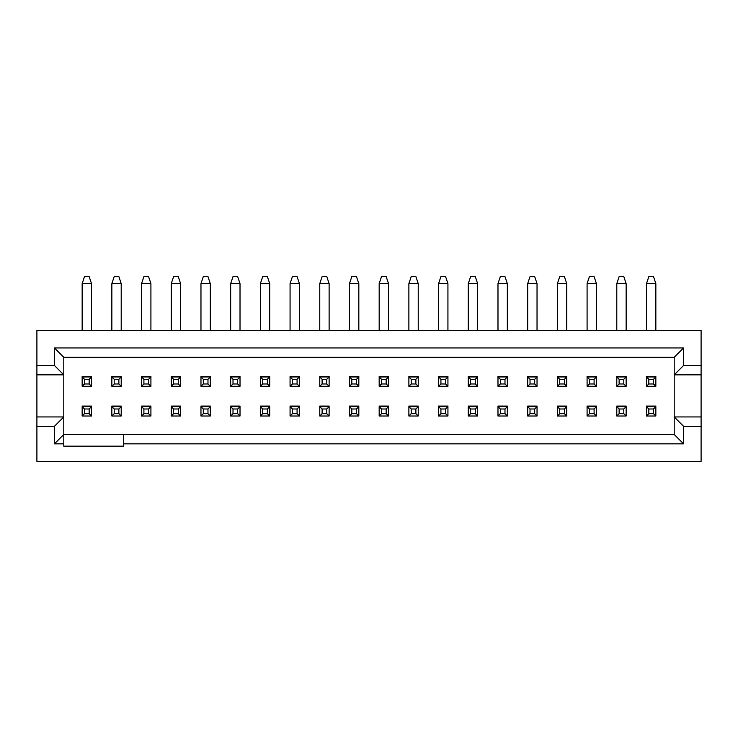 <?xml version="1.0" encoding="UTF-8"?>
<svg xmlns="http://www.w3.org/2000/svg" width="738" height="738" viewBox="0 0 738 738"><rect width="100%" height="100%" fill="white"/><g stroke="black" fill="none" stroke-linecap="round" stroke-linejoin="round"><path stroke-width="1.11" d="M701.1 461.379L36.9 461.379L36.9 330.412L701.1 330.412L701.1 461.379M701.1 426.296L683.563 426.296L683.563 443.842L123.431 443.842L123.431 446.176L63.791 446.176L63.791 443.842L54.437 443.842L54.437 426.296L36.9 426.296M36.9 365.494L54.437 365.494L54.437 347.949L683.563 347.949L674.209 357.303L63.791 357.303L63.791 443.842M123.431 443.842L123.431 434.488L674.209 434.488L683.563 443.842M683.563 347.949L683.563 365.494L701.1 365.494M54.437 426.296L63.791 416.942L36.9 416.942M54.437 365.494L63.791 374.849L36.9 374.849M123.431 434.488L63.791 434.488L54.437 443.842M701.1 374.849L674.209 374.849L674.209 416.942L701.1 416.942M674.209 434.488L674.209 416.942L683.563 426.296M683.563 365.494L674.209 374.849L674.209 357.303M63.791 357.303L54.437 347.949M646.488 376.371L655.842 376.371L655.842 376.952L646.488 376.952L646.488 376.371L646.488 386.306L655.842 386.306L655.842 376.371M616.793 376.371L626.147 376.371L626.147 376.952L616.793 376.952L616.793 376.371L616.793 386.306L626.147 386.306L626.147 376.371M587.088 376.371L596.442 376.371L596.442 376.952L587.088 376.952L587.088 376.371L587.088 386.306L596.442 386.306L596.442 376.371M557.384 376.371L566.738 376.371L566.738 376.952L557.384 376.952L557.384 376.371L557.384 386.306L566.738 386.306L566.738 376.371M527.679 376.371L537.033 376.371L537.033 376.952L527.679 376.952L527.679 376.371L527.679 386.306L537.033 386.306L537.033 376.371M497.984 376.371L507.338 376.371L507.338 376.952L497.984 376.952L497.984 376.371L497.984 386.306L507.338 386.306L507.338 376.371M468.279 376.371L477.634 376.371L477.634 376.952L468.279 376.952L468.279 376.371L468.279 386.306L477.634 386.306L477.634 376.371M438.575 376.371L447.929 376.371L447.929 376.952L438.575 376.952L438.575 376.371L438.575 386.306L447.929 386.306L447.929 376.371M408.88 376.371L418.234 376.371L418.234 376.952L408.88 376.952L408.88 376.371L408.88 386.306L418.234 386.306L418.234 376.371M379.175 376.371L388.529 376.371L388.529 376.952L379.175 376.952L379.175 376.371L379.175 386.306L388.529 386.306L388.529 376.371M349.471 376.371L358.825 376.371L358.825 376.952L349.471 376.952L349.471 376.371L349.471 386.306L358.825 386.306L358.825 376.371M319.766 376.371L329.12 376.371L329.12 376.952L319.766 376.952L319.766 376.371L319.766 386.306L329.12 386.306L329.12 376.371M290.071 376.371L299.425 376.371L299.425 376.952L290.071 376.952L290.071 376.371L290.071 386.306L299.425 386.306L299.425 376.371M260.366 376.371L269.721 376.371L269.721 376.952L260.366 376.952L260.366 376.371L260.366 386.306L269.721 386.306L269.721 376.371M230.662 376.371L240.016 376.371L240.016 376.952L230.662 376.952L230.662 376.371L230.662 386.306L240.016 386.306L240.016 376.371M200.967 376.371L210.321 376.371L210.321 376.952L200.967 376.952L200.967 376.371L200.967 386.306L210.321 386.306L210.321 376.371M171.262 376.371L180.616 376.371L180.616 376.952L171.262 376.952L171.262 376.371L171.262 386.306L180.616 386.306L180.616 376.371M141.558 376.371L150.912 376.371L150.912 376.952L141.558 376.952L141.558 376.371L141.558 386.306L150.912 386.306L150.912 376.371M111.853 376.371L121.207 376.371L121.207 376.952L111.853 376.952L111.853 376.371L111.853 386.306L121.207 386.306L121.207 376.371M82.158 376.371L91.512 376.371L91.512 376.952L82.158 376.952L82.158 376.371L82.158 386.306L91.512 386.306L91.512 376.371M646.488 406.066L655.842 406.066L655.842 406.656L646.488 406.656L646.488 406.066L646.488 416.011L655.842 416.011L655.842 406.066M616.793 406.066L626.147 406.066L626.147 406.656L616.793 406.656L616.793 406.066L616.793 416.011L626.147 416.011L626.147 406.066M587.088 406.066L596.442 406.066L596.442 406.656L587.088 406.656L587.088 406.066L587.088 416.011L596.442 416.011L596.442 406.066M557.384 406.066L566.738 406.066L566.738 406.656L557.384 406.656L557.384 406.066L557.384 416.011L566.738 416.011L566.738 406.066M527.679 406.066L537.033 406.066L537.033 406.656L527.679 406.656L527.679 406.066L527.679 416.011L537.033 416.011L537.033 406.066M497.984 406.066L507.338 406.066L507.338 406.656L497.984 406.656L497.984 406.066L497.984 416.011L507.338 416.011L507.338 406.066M468.279 406.066L477.634 406.066L477.634 406.656L468.279 406.656L468.279 406.066L468.279 416.011L477.634 416.011L477.634 406.066M438.575 406.066L447.929 406.066L447.929 406.656L438.575 406.656L438.575 406.066L438.575 416.011L447.929 416.011L447.929 406.066M408.88 406.066L418.234 406.066L418.234 406.656L408.88 406.656L408.88 406.066L408.88 416.011L418.234 416.011L418.234 406.066M379.175 406.066L388.529 406.066L388.529 406.656L379.175 406.656L379.175 406.066L379.175 416.011L388.529 416.011L388.529 406.066M349.471 406.066L358.825 406.066L358.825 406.656L349.471 406.656L349.471 406.066L349.471 416.011L358.825 416.011L358.825 406.066M319.766 406.066L329.12 406.066L329.12 406.656L319.766 406.656L319.766 406.066L319.766 416.011L329.12 416.011L329.12 406.066M290.071 406.066L299.425 406.066L299.425 406.656L290.071 406.656L290.071 406.066L290.071 416.011L299.425 416.011L299.425 406.066M260.366 406.066L269.721 406.066L269.721 406.656L260.366 406.656L260.366 406.066L260.366 416.011L269.721 416.011L269.721 406.066M230.662 406.066L240.016 406.066L240.016 406.656L230.662 406.656L230.662 406.066L230.662 416.011L240.016 416.011L240.016 406.066M200.967 406.066L210.321 406.066L210.321 406.656L200.967 406.656L200.967 406.066L200.967 416.011L210.321 416.011L210.321 406.066M171.262 406.066L180.616 406.066L180.616 406.656L171.262 406.656L171.262 406.066L171.262 416.011L180.616 416.011L180.616 406.066M141.558 406.066L150.912 406.066L150.912 406.656L141.558 406.656L141.558 406.066L141.558 416.011L150.912 416.011L150.912 406.066M111.853 406.066L121.207 406.066L121.207 406.656L111.853 406.656L111.853 406.066L111.853 416.011L121.207 416.011L121.207 406.066M82.158 406.066L91.512 406.066L91.512 406.656L82.158 406.656L82.158 406.066L82.158 416.011L91.512 416.011L91.512 406.066M82.158 330.412L82.158 283.632L84.492 276.621L89.169 276.621L91.512 283.632L91.512 330.412M111.853 330.412L111.853 283.632L114.196 276.621L118.873 276.621L121.207 283.632L121.207 330.412M141.558 330.412L141.558 283.632L143.901 276.621L148.578 276.621L150.912 283.632L150.912 330.412M171.262 330.412L171.262 283.632L173.596 276.621L178.273 276.621L180.616 283.632L180.616 330.412M200.967 330.412L200.967 283.632L203.301 276.621L207.978 276.621L210.321 283.632L210.321 330.412M230.662 330.412L230.662 283.632L233.005 276.621L237.682 276.621L240.016 283.632L240.016 330.412M260.366 330.412L260.366 283.632L262.7 276.621L267.387 276.621L269.721 283.632L269.721 330.412M290.071 330.412L290.071 283.632L292.405 276.621L297.082 276.621L299.425 283.632L299.425 330.412M319.766 330.412L319.766 283.632L322.109 276.621L326.786 276.621L329.12 283.632L329.12 330.412M349.471 330.412L349.471 283.632L351.814 276.621L356.491 276.621L358.825 283.632L358.825 330.412M379.175 330.412L379.175 283.632L381.509 276.621L386.186 276.621L388.529 283.632L388.529 330.412M408.88 330.412L408.88 283.632L411.214 276.621L415.891 276.621L418.234 283.632L418.234 330.412M438.575 330.412L438.575 283.632L440.918 276.621L445.595 276.621L447.929 283.632L447.929 330.412M468.279 330.412L468.279 283.632L470.613 276.621L475.3 276.621L477.634 283.632L477.634 330.412M497.984 330.412L497.984 283.632L500.318 276.621L504.995 276.621L507.338 283.632L507.338 330.412M527.679 330.412L527.679 283.632L530.022 276.621L534.699 276.621L537.033 283.632L537.033 330.412M557.384 330.412L557.384 283.632L559.727 276.621L564.404 276.621L566.738 283.632L566.738 330.412M587.088 330.412L587.088 283.632L589.422 276.621L594.099 276.621L596.442 283.632L596.442 330.412M616.793 330.412L616.793 283.632L619.127 276.621L623.804 276.621L626.147 283.632L626.147 330.412M646.488 330.412L646.488 283.632L648.831 276.621L653.508 276.621L655.842 283.632L655.842 330.412M477.634 386.306L475.3 383.972L475.3 379.286L477.634 376.952M468.279 386.306L470.613 383.972L475.3 383.972M468.279 376.952L470.613 379.286L470.613 383.972M507.338 416.011L504.995 413.667L504.995 408.99L507.338 406.656M497.984 416.011L500.318 413.667L504.995 413.667M497.984 406.656L500.318 408.99L500.318 413.667M655.842 416.011L653.508 413.667L653.508 408.99L655.842 406.656M646.488 416.011L648.831 413.667L653.508 413.667M646.488 406.656L648.831 408.99L648.831 413.667M655.842 386.306L653.508 383.972L653.508 379.286L655.842 376.952M646.488 386.306L648.831 383.972L653.508 383.972M646.488 376.952L648.831 379.286L648.831 383.972M91.512 416.011L89.169 413.667L89.169 408.99L91.512 406.656M82.158 416.011L84.492 413.667L89.169 413.667M82.158 406.656L84.492 408.99L84.492 413.667M121.207 416.011L118.873 413.667L118.873 408.99L121.207 406.656M111.853 416.011L114.196 413.667L118.873 413.667M111.853 406.656L114.196 408.99L114.196 413.667M121.207 386.306L118.873 383.972L118.873 379.286L121.207 376.952M111.853 386.306L114.196 383.972L118.873 383.972M111.853 376.952L114.196 379.286L114.196 383.972M91.512 386.306L89.169 383.972L89.169 379.286L91.512 376.952M82.158 386.306L84.492 383.972L89.169 383.972M82.158 376.952L84.492 379.286L84.492 383.972M626.147 416.011L623.804 413.667L623.804 408.99L626.147 406.656M616.793 416.011L619.127 413.667L623.804 413.667M616.793 406.656L619.127 408.99L619.127 413.667M447.929 416.011L445.595 413.667L445.595 408.99L447.929 406.656M438.575 416.011L440.918 413.667L445.595 413.667M438.575 406.656L440.918 408.99L440.918 413.667M269.721 416.011L267.387 413.667L267.387 408.99L269.721 406.656M260.366 416.011L262.7 413.667L267.387 413.667M260.366 406.656L262.7 408.99L262.7 413.667M180.616 416.011L178.273 413.667L178.273 408.99L180.616 406.656M171.262 416.011L173.596 413.667L178.273 413.667M171.262 406.656L173.596 408.99L173.596 413.667M358.825 416.011L356.491 413.667L356.491 408.99L358.825 406.656M349.471 416.011L351.814 413.667L356.491 413.667M349.471 406.656L351.814 408.99L351.814 413.667M537.033 416.011L534.699 413.667L534.699 408.99L537.033 406.656M527.679 416.011L530.022 413.667L534.699 413.667M527.679 406.656L530.022 408.99L530.022 413.667M329.12 416.011L326.786 413.667L326.786 408.99L329.12 406.656M319.766 416.011L322.109 413.667L326.786 413.667M319.766 406.656L322.109 408.99L322.109 413.667M150.912 416.011L148.578 413.667L148.578 408.99L150.912 406.656M141.558 416.011L143.901 413.667L148.578 413.667M141.558 406.656L143.901 408.99L143.901 413.667M299.425 416.011L297.082 413.667L297.082 408.99L299.425 406.656M290.071 416.011L292.405 413.667L297.082 413.667M290.071 406.656L292.405 408.99L292.405 413.667M477.634 416.011L475.3 413.667L475.3 408.99L477.634 406.656M468.279 416.011L470.613 413.667L475.3 413.667M468.279 406.656L470.613 408.99L470.613 413.667M566.738 416.011L564.404 413.667L564.404 408.99L566.738 406.656M557.384 416.011L559.727 413.667L564.404 413.667M557.384 406.656L559.727 408.99L559.727 413.667M388.529 416.011L386.186 413.667L386.186 408.99L388.529 406.656M379.175 416.011L381.509 413.667L386.186 413.667M379.175 406.656L381.509 408.99L381.509 413.667M210.321 416.011L207.978 413.667L207.978 408.99L210.321 406.656M200.967 416.011L203.301 413.667L207.978 413.667M200.967 406.656L203.301 408.99L203.301 413.667M240.016 416.011L237.682 413.667L237.682 408.99L240.016 406.656M230.662 416.011L233.005 413.667L237.682 413.667M230.662 406.656L233.005 408.99L233.005 413.667M418.234 416.011L415.891 413.667L415.891 408.99L418.234 406.656M408.88 416.011L411.214 413.667L415.891 413.667M408.88 406.656L411.214 408.99L411.214 413.667M596.442 416.011L594.099 413.667L594.099 408.99L596.442 406.656M587.088 416.011L589.422 413.667L594.099 413.667M587.088 406.656L589.422 408.99L589.422 413.667M507.338 386.306L504.995 383.972L504.995 379.286L507.338 376.952M497.984 386.306L500.318 383.972L504.995 383.972M497.984 376.952L500.318 379.286L500.318 383.972M329.12 386.306L326.786 383.972L326.786 379.286L329.12 376.952M319.766 386.306L322.109 383.972L326.786 383.972M319.766 376.952L322.109 379.286L322.109 383.972M150.912 386.306L148.578 383.972L148.578 379.286L150.912 376.952M141.558 386.306L143.901 383.972L148.578 383.972M141.558 376.952L143.901 379.286L143.901 383.972M180.616 386.306L178.273 383.972L178.273 379.286L180.616 376.952M171.262 386.306L173.596 383.972L178.273 383.972M171.262 376.952L173.596 379.286L173.596 383.972M358.825 386.306L356.491 383.972L356.491 379.286L358.825 376.952M349.471 386.306L351.814 383.972L356.491 383.972M349.471 376.952L351.814 379.286L351.814 383.972M537.033 386.306L534.699 383.972L534.699 379.286L537.033 376.952M527.679 386.306L530.022 383.972L534.699 383.972M527.679 376.952L530.022 379.286L530.022 383.972M299.425 386.306L297.082 383.972L297.082 379.286L299.425 376.952M290.071 386.306L292.405 383.972L297.082 383.972M290.071 376.952L292.405 379.286L292.405 383.972M210.321 386.306L207.978 383.972L207.978 379.286L210.321 376.952M200.967 386.306L203.301 383.972L207.978 383.972M200.967 376.952L203.301 379.286L203.301 383.972M388.529 386.306L386.186 383.972L386.186 379.286L388.529 376.952M379.175 386.306L381.509 383.972L386.186 383.972M379.175 376.952L381.509 379.286L381.509 383.972M566.738 386.306L564.404 383.972L564.404 379.286L566.738 376.952M557.384 386.306L559.727 383.972L564.404 383.972M557.384 376.952L559.727 379.286L559.727 383.972M626.147 386.306L623.804 383.972L623.804 379.286L626.147 376.952M616.793 386.306L619.127 383.972L623.804 383.972M616.793 376.952L619.127 379.286L619.127 383.972M447.929 386.306L445.595 383.972L445.595 379.286L447.929 376.952M438.575 386.306L440.918 383.972L445.595 383.972M438.575 376.952L440.918 379.286L440.918 383.972M269.721 386.306L267.387 383.972L267.387 379.286L269.721 376.952M260.366 386.306L262.7 383.972L267.387 383.972M260.366 376.952L262.7 379.286L262.7 383.972M240.016 386.306L237.682 383.972L237.682 379.286L240.016 376.952M230.662 386.306L233.005 383.972L237.682 383.972M230.662 376.952L233.005 379.286L233.005 383.972M418.234 386.306L415.891 383.972L415.891 379.286L418.234 376.952M408.88 386.306L411.214 383.972L415.891 383.972M408.88 376.952L411.214 379.286L411.214 383.972M596.442 386.306L594.099 383.972L594.099 379.286L596.442 376.952M587.088 386.306L589.422 383.972L594.099 383.972M587.088 376.952L589.422 379.286L589.422 383.972M91.512 283.632L82.158 283.632M121.207 283.632L111.853 283.632M150.912 283.632L141.558 283.632M180.616 283.632L171.262 283.632M210.321 283.632L200.967 283.632M240.016 283.632L230.662 283.632M269.721 283.632L260.366 283.632M299.425 283.632L290.071 283.632M329.12 283.632L319.766 283.632M358.825 283.632L349.471 283.632M388.529 283.632L379.175 283.632M418.234 283.632L408.88 283.632M447.929 283.632L438.575 283.632M477.634 283.632L468.279 283.632M507.338 283.632L497.984 283.632M537.033 283.632L527.679 283.632M566.738 283.632L557.384 283.632M596.442 283.632L587.088 283.632M626.147 283.632L616.793 283.632M655.842 283.632L646.488 283.632M475.3 379.286L470.613 379.286M504.995 408.99L500.318 408.99M653.508 408.99L648.831 408.99M653.508 379.286L648.831 379.286M89.169 408.99L84.492 408.99M118.873 408.99L114.196 408.99M118.873 379.286L114.196 379.286M89.169 379.286L84.492 379.286M623.804 408.99L619.127 408.99M445.595 408.99L440.918 408.99M267.387 408.99L262.7 408.99M178.273 408.99L173.596 408.99M356.491 408.99L351.814 408.99M534.699 408.99L530.022 408.99M326.786 408.99L322.109 408.99M148.578 408.99L143.901 408.99M297.082 408.99L292.405 408.99M475.3 408.99L470.613 408.99M564.404 408.99L559.727 408.99M386.186 408.99L381.509 408.99M207.978 408.99L203.301 408.99M237.682 408.99L233.005 408.99M415.891 408.99L411.214 408.99M594.099 408.99L589.422 408.99M504.995 379.286L500.318 379.286M326.786 379.286L322.109 379.286M148.578 379.286L143.901 379.286M178.273 379.286L173.596 379.286M356.491 379.286L351.814 379.286M534.699 379.286L530.022 379.286M297.082 379.286L292.405 379.286M207.978 379.286L203.301 379.286M386.186 379.286L381.509 379.286M564.404 379.286L559.727 379.286M623.804 379.286L619.127 379.286M445.595 379.286L440.918 379.286M267.387 379.286L262.7 379.286M237.682 379.286L233.005 379.286M415.891 379.286L411.214 379.286M594.099 379.286L589.422 379.286"/></g></svg>
